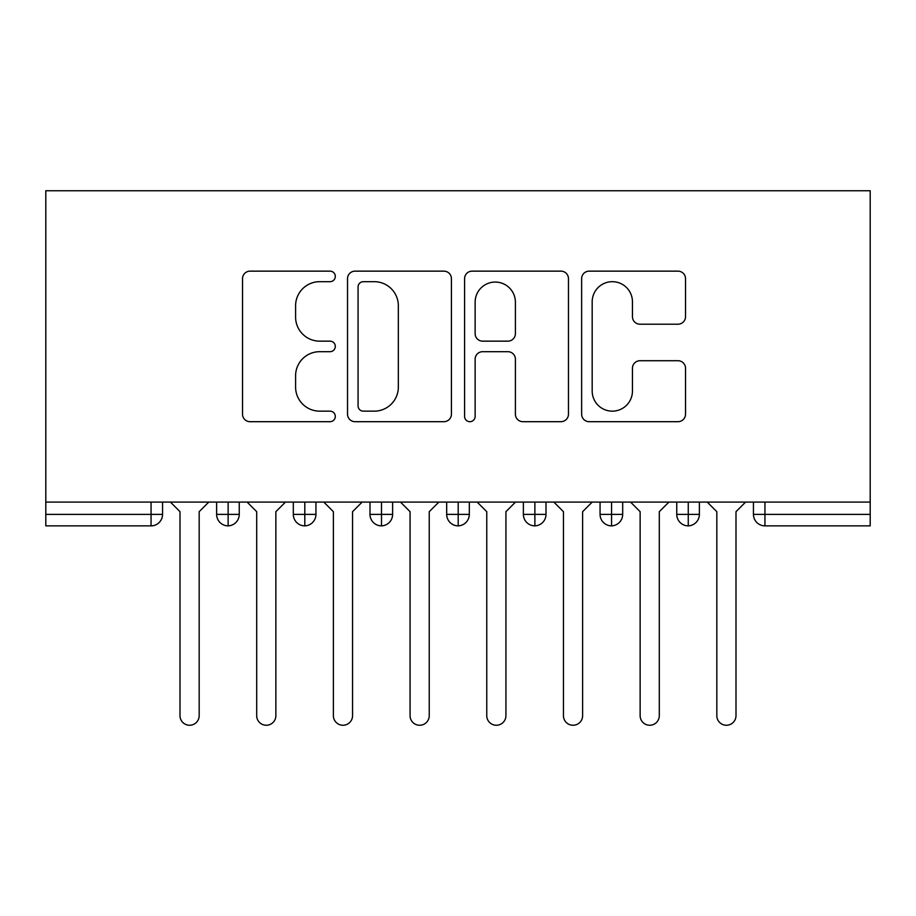 <?xml version="1.0" encoding="UTF-8"?>
<svg xmlns="http://www.w3.org/2000/svg" width="916" height="916" viewBox="0 0 916 916"><rect width="100%" height="100%" fill="white"/><g stroke="black" fill="none" stroke-linecap="round" stroke-linejoin="round"><path stroke-width="1.37" d="M335.302 276.414A5.267 5.267 0 0 0 330.035 271.147L250.057 271.147A7.523 7.523 0 0 0 242.522 278.67L242.522 414.169A7.523 7.523 0 0 0 250.057 421.692L330.035 421.692A5.267 5.267 0 0 0 335.302 416.425A5.267 5.267 0 0 0 330.035 411.158L319.684 411.158A24.091 24.091 0 0 1 295.593 387.067L295.593 375.778A24.091 24.091 0 0 1 319.684 351.687L330.035 351.687A5.267 5.267 0 0 0 335.302 346.42A5.267 5.267 0 0 0 330.035 341.153L319.684 341.153A24.091 24.091 0 0 1 295.593 317.062L295.593 305.772A24.091 24.091 0 0 1 319.684 281.681L330.035 281.681A5.267 5.267 0 0 0 335.302 276.414M677.989 324.207A7.523 7.523 0 0 0 685.523 316.684L685.523 278.67A7.523 7.523 0 0 0 677.989 271.147L589.171 271.147A7.523 7.523 0 0 0 581.637 278.67L581.637 414.169A7.523 7.523 0 0 0 589.171 421.692L677.989 421.692A7.523 7.523 0 0 0 685.523 414.169L685.523 368.243A7.523 7.523 0 0 0 677.989 360.721L639.975 360.721A7.523 7.523 0 0 0 632.452 368.243L632.452 391.017A20.141 20.141 0 0 1 612.312 411.158A20.141 20.141 0 0 1 592.183 391.017L592.183 301.822A20.141 20.141 0 0 1 612.312 281.681A20.141 20.141 0 0 1 632.452 301.822L632.452 316.684A7.523 7.523 0 0 0 639.975 324.207L677.989 324.207M45.8 502.094L45.8 190.746L870.2 190.746L870.2 502.094L45.8 502.094L45.8 514.368L151.06 514.368L151.06 502.094M451.416 278.67A7.523 7.523 0 0 0 443.882 271.147L355.065 271.147A7.523 7.523 0 0 0 347.53 278.67L347.53 414.169A7.523 7.523 0 0 0 355.065 421.692L443.882 421.692A7.523 7.523 0 0 0 451.416 414.169L451.416 278.67M472.118 271.147L560.935 271.147A7.523 7.523 0 0 1 568.47 278.67L568.47 414.169A7.523 7.523 0 0 1 560.935 421.692L522.922 421.692A7.523 7.523 0 0 1 515.399 414.169L515.399 359.221A7.523 7.523 0 0 0 507.865 351.687L482.652 351.687A7.523 7.523 0 0 0 475.129 359.221L475.129 416.425A5.267 5.267 0 0 1 469.851 421.692A5.267 5.267 0 0 1 464.584 416.425L464.584 278.67A7.523 7.523 0 0 1 472.118 271.147M162.556 502.094L162.556 514.368A11.507 11.507 0 0 1 151.06 525.864L45.8 525.864L45.8 514.368M870.2 525.864L764.94 525.864A11.507 11.507 0 0 1 753.444 514.368L753.444 502.094L753.444 514.368A11.507 11.507 0 0 0 764.94 525.864L764.94 514.368L870.2 514.368L870.2 525.864M870.2 502.094L870.2 514.368M228.13 525.864A11.507 11.507 0 0 1 216.623 514.368L216.623 502.094L216.623 514.368A11.507 11.507 0 0 0 228.13 525.864A11.507 11.507 0 0 0 239.248 514.368L239.248 502.094L239.248 514.368A11.507 11.507 0 0 1 228.13 525.864L228.13 514.368L239.248 514.368M228.13 502.094L228.13 514.368L216.623 514.368M151.06 525.864A11.507 11.507 0 0 0 162.556 514.368A11.507 11.507 0 0 1 151.06 525.864L151.06 514.368L162.556 514.368M304.81 502.094L304.81 514.368L293.315 514.368L293.315 502.094L293.315 514.368A11.507 11.507 0 0 0 304.81 525.864A11.507 11.507 0 0 0 315.94 514.368L315.94 502.094L315.94 514.368A11.507 11.507 0 0 1 304.81 525.864A11.507 11.507 0 0 1 293.315 514.368A11.507 11.507 0 0 0 304.81 525.864L304.81 514.368L315.94 514.368M381.503 502.094L381.503 514.368L369.995 514.368L369.995 502.094L369.995 514.368A11.507 11.507 0 0 0 381.503 525.864A11.507 11.507 0 0 0 392.62 514.368L392.62 502.094L392.62 514.368A11.507 11.507 0 0 1 381.503 525.864A11.507 11.507 0 0 1 369.995 514.368A11.507 11.507 0 0 0 381.503 525.864L381.503 514.368L392.62 514.368M458.195 502.094L458.195 525.864A11.507 11.507 0 0 1 446.687 514.368L446.687 502.094L446.687 514.368A11.507 11.507 0 0 0 458.195 525.864A11.507 11.507 0 0 0 469.313 514.368L469.313 502.094M534.875 502.094L534.875 525.864A11.507 11.507 0 0 1 523.38 514.368A11.507 11.507 0 0 0 534.875 525.864A11.507 11.507 0 0 1 523.38 514.368L523.38 502.094M546.005 502.094L546.005 514.368A11.507 11.507 0 0 1 534.875 525.864A11.507 11.507 0 0 0 546.005 514.368L523.38 514.368M611.567 502.094L611.567 514.368L600.06 514.368L600.06 502.094L600.06 514.368A11.507 11.507 0 0 0 611.567 525.864A11.507 11.507 0 0 0 622.685 514.368L622.685 502.094L622.685 514.368A11.507 11.507 0 0 1 611.567 525.864A11.507 11.507 0 0 1 600.06 514.368A11.507 11.507 0 0 0 611.567 525.864L611.567 514.368L622.685 514.368M688.26 525.864A11.507 11.507 0 0 1 676.752 514.368L676.752 502.094L676.752 514.368A11.507 11.507 0 0 0 688.26 525.864A11.507 11.507 0 0 0 699.377 514.368L699.377 502.094L699.377 514.368A11.507 11.507 0 0 1 688.26 525.864L688.26 514.368L699.377 514.368M688.26 502.094L688.26 514.368L676.752 514.368M363.343 281.681A5.267 5.267 0 0 0 358.076 286.948L358.076 405.891A5.267 5.267 0 0 0 363.343 411.158L374.255 411.158A24.091 24.091 0 0 0 398.345 387.067L398.345 305.772A24.091 24.091 0 0 0 374.255 281.681L363.343 281.681M515.399 302.2A20.141 20.141 0 0 0 495.258 282.059A20.141 20.141 0 0 0 475.129 302.2L475.129 333.619A7.523 7.523 0 0 0 482.652 341.153L507.865 341.153A7.523 7.523 0 0 0 515.399 333.619L515.399 302.2M170.422 502.094L180.005 511.678L180.005 715.671A9.584 9.584 -34.5 0 0 189.589 725.254A9.584 9.584 -34.5 0 0 199.173 715.671L199.173 511.678L208.768 502.094M247.102 502.094L256.698 511.678L256.698 715.671A9.584 9.584 -34.5 0 0 266.281 725.254A9.584 9.584 -34.5 0 0 275.865 715.671L275.865 511.678L285.449 502.094M323.795 502.094L333.378 511.678L333.378 715.671A9.584 9.584 -34.5 0 0 342.962 725.254A9.584 9.584 -34.5 0 0 352.557 715.671L352.557 511.678L362.141 502.094M400.487 502.094L410.07 511.678L410.07 715.671A9.584 9.584 -34.5 0 0 419.654 725.254A9.584 9.584 -34.5 0 0 429.238 715.671L429.238 511.678L438.833 502.094M477.167 502.094L486.762 511.678L486.762 715.671A9.584 9.584 -34.5 0 0 496.346 725.254A9.584 9.584 -34.5 0 0 505.93 715.671L505.93 511.678L515.513 502.094M553.859 502.094L563.443 511.678L563.443 715.671A9.584 9.584 -34.5 0 0 573.038 725.254A9.584 9.584 -34.5 0 0 582.622 715.671L582.622 511.678L592.205 502.094M630.552 502.094L640.135 511.678L640.135 715.671A9.584 9.584 -34.5 0 0 649.719 725.254A9.584 9.584 -34.5 0 0 659.302 715.671L659.302 511.678L668.898 502.094M707.232 502.094L716.827 511.678L716.827 715.671A9.584 9.584 -34.5 0 0 726.411 725.254A9.584 9.584 -34.5 0 0 735.995 715.671L735.995 511.678L745.578 502.094M764.94 502.094L764.94 514.368L753.444 514.368A11.507 11.507 0 0 0 764.94 525.864M446.687 514.368A11.507 11.507 0 0 0 458.195 525.864A11.507 11.507 0 0 0 469.313 514.368L446.687 514.368"/></g></svg>
